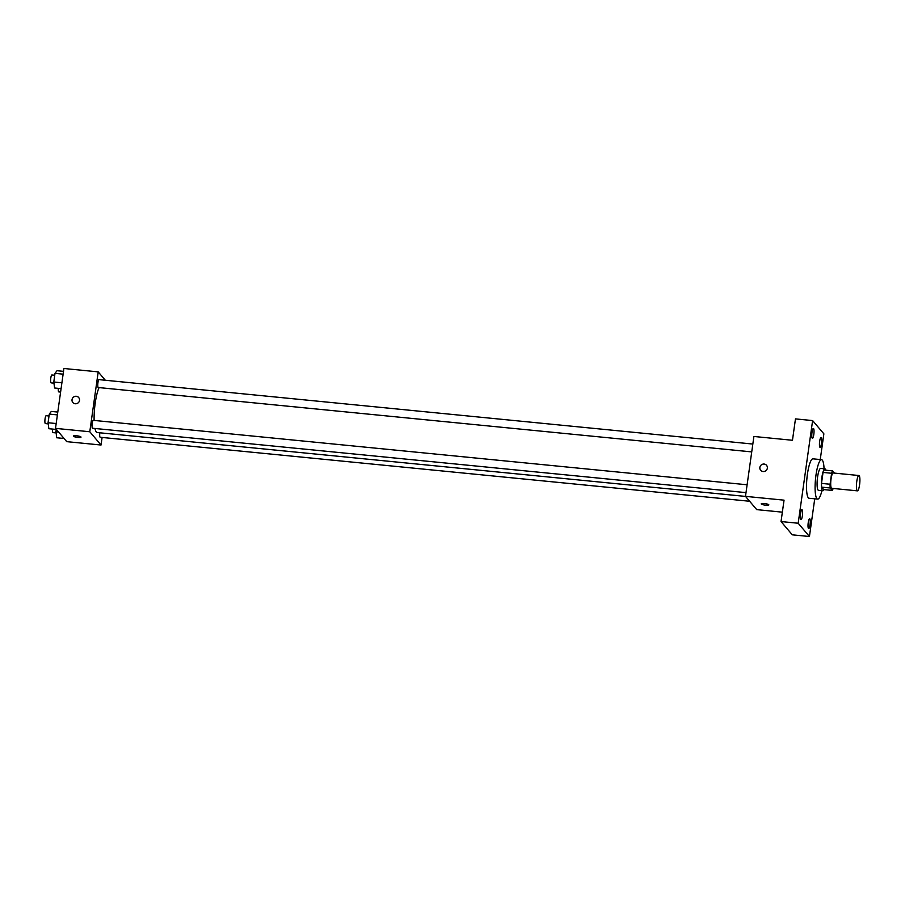 <?xml version="1.0" encoding="UTF-8"?>
<svg xmlns="http://www.w3.org/2000/svg" width="905" height="905" viewBox="0 0 905 905"><rect width="100%" height="100%" fill="white"/><g stroke="black" fill="none" stroke-linecap="round" stroke-linejoin="round"><path stroke-width="1.36" d="M857.114 490.668A7.704 1.595 -84.4 0 1 856.662 482.275A7.704 1.595 -84.4 0 1 858.924 475.521A7.704 1.595 -84.4 0 1 859.75 483.349A7.704 1.595 -84.4 0 1 857.408 490.849A7.704 1.595 -84.4 0 1 857.114 490.668M857.408 490.849L831.695 488.315A7.704 1.595 -84.4 0 1 831.401 488.134A7.704 1.595 -84.4 0 1 830.948 479.74A7.704 1.595 -84.4 0 1 833.211 472.987L858.924 475.521M834.512 473.123L832.623 470.883A10.453 2.161 -84.4 0 0 831.616 473.27L830.077 484.243A10.453 2.161 -84.4 0 0 830.213 487.987L832.283 490.42A10.453 2.161 -84.4 0 0 833.154 488.462M831.616 473.27L823.041 472.421L821.502 483.406L830.077 484.243M830.213 487.987L821.65 487.15L823.708 489.582L832.283 490.42M821.65 487.15A10.453 2.161 -84.4 0 1 821.502 483.406M823.041 472.421A10.453 2.161 -84.4 0 1 824.048 470.034L832.623 470.883M825.892 470.215A11.007 2.274 95.6 0 0 824.964 468.858A11.007 2.274 95.6 0 0 821.876 477.444A11.007 2.274 95.6 0 0 822.803 490.759A11.007 2.274 95.6 0 0 823.98 489.605M822.803 490.759L818.516 490.34A11.007 2.274 -84.4 0 1 818.086 490.08A11.007 2.274 -84.4 0 1 817.588 477.014A11.007 2.274 -84.4 0 1 820.677 468.439L824.964 468.858M821.91 490.668A19.808 4.095 -84.4 0 1 817.656 499.096A19.808 4.095 -84.4 0 1 816.887 498.632A19.808 4.095 -84.4 0 1 815.733 477.037A19.808 4.095 -84.4 0 1 821.536 459.672A19.808 4.095 -84.4 0 1 824.059 468.767M817.656 499.096L809.081 498.259A19.808 4.095 -84.4 0 1 808.323 497.795A19.808 4.095 -84.4 0 1 807.158 476.2A19.808 4.095 -84.4 0 1 812.962 458.835L821.536 459.672M821.457 443.484A4.944 1.018 -84.4 0 1 820.077 447.342A4.944 1.018 -84.4 0 1 819.545 442.319A4.944 1.018 -84.4 0 1 821.039 437.5A4.944 1.018 -84.4 0 1 821.457 443.484M810.043 524.753A4.944 1.018 -84.4 0 1 808.651 528.611A4.944 1.018 -84.4 0 1 808.12 523.588A4.944 1.018 -84.4 0 1 809.624 518.769A4.944 1.018 -84.4 0 1 810.043 524.753M802.396 515.726A4.944 1.018 -84.4 0 1 801.004 519.594A4.944 1.018 -84.4 0 1 800.473 514.56A4.944 1.018 -84.4 0 1 801.977 509.741A4.944 1.018 -84.4 0 1 802.396 515.726M813.81 434.457A4.944 1.018 -84.4 0 1 812.43 438.314A4.944 1.018 -84.4 0 1 811.887 433.291A4.944 1.018 -84.4 0 1 813.391 428.472A4.944 1.018 -84.4 0 1 813.81 434.457M820.247 459.548L823.867 433.846L812.611 420.576L798.187 523.237L809.432 536.507L814.738 498.813M812.611 420.576L795.472 418.891L792.463 440.271L753.899 436.47L745.482 496.359L784.047 500.16L781.038 521.552L798.187 523.237M763.085 471.528A3.846 3.699 139.7 0 1 761.229 464.966A3.846 3.699 139.7 0 1 766.908 469.503A3.846 3.699 139.7 0 1 763.085 471.528M781.038 521.552L792.294 534.821L809.432 536.507M745.482 496.359L756.727 509.628L782.361 512.162M761.286 503.995A3.846 0.735 8 0 1 761.218 503.836A3.846 0.735 8 0 1 765.132 503.633A3.846 0.735 8 0 1 768.843 504.9A3.846 0.735 8 0 1 765.336 505.148A3.846 0.735 8 0 1 761.286 503.995M760.675 470.283A3.846 3.699 139.7 0 1 761.229 464.978A3.846 3.699 139.7 0 1 766.558 465.306M745.528 496.415L97.242 432.545A24.209 5.011 -84.4 0 1 96.315 431.979A24.209 5.011 -84.4 0 1 94.935 428.472M94.12 420.429A24.209 5.011 -84.4 0 1 99.064 387.6M99.822 432.794A3.959 0.815 95.6 0 0 100.195 437.262L749.623 501.257M751.727 451.9L98.272 387.521A3.959 0.815 -84.4 0 1 98.113 387.431A3.959 0.815 -84.4 0 1 97.887 383.109A3.959 0.815 -84.4 0 1 99.041 379.636L752.824 444.05M746.003 492.625L92.548 428.235A3.959 0.815 -84.4 0 1 92.389 428.144A3.959 0.815 -84.4 0 1 92.163 423.823A3.959 0.815 -84.4 0 1 93.317 420.35L747.111 484.775M105.308 380.247L98.204 371.876L89.787 431.753L101.032 445.022L102.095 437.454M89.787 431.753L55.499 428.37L63.916 368.493L98.204 371.876M75.251 403.766A3.846 3.699 139.7 0 1 73.395 397.205A3.846 3.699 139.7 0 1 79.074 401.73A3.846 3.699 139.7 0 1 75.251 403.766M55.499 428.37L66.755 441.651L101.032 445.022M81.009 437.126A3.846 0.735 8 0 1 77.491 437.375A3.846 0.735 8 0 1 73.452 436.221A3.846 0.735 8 0 1 73.384 436.063A3.846 0.735 8 0 1 77.298 435.859A3.846 0.735 8 0 1 81.009 437.126A3.846 0.735 8 0 1 77.502 437.387A3.846 0.735 8 0 1 73.452 436.221A3.846 0.735 8 0 1 73.384 436.063M72.841 402.51A3.846 3.699 139.7 0 1 73.395 397.205A3.846 3.699 139.7 0 1 78.724 397.533M56.042 429.423L56.506 437.737L64.074 438.484M55.714 431.764L58.61 432.047M55.861 432.895L53.056 432.624A3.959 0.815 -84.4 0 1 52.897 432.522A3.959 0.815 -84.4 0 1 52.581 429.083M60.601 392.08L58.78 391.899A3.959 0.815 -84.4 0 1 58.621 391.808A3.959 0.815 -84.4 0 1 58.305 388.358M57.796 412.069L51.291 411.436L49.277 414.094L48.067 422.737L48.859 428.721L56.427 429.456M49.277 414.094L57.4 414.897M48.067 422.737L56.178 423.54M48.214 423.868L45.397 423.597A3.959 0.815 -84.4 0 1 45.25 423.506A3.959 0.815 -84.4 0 1 45.012 419.185A3.959 0.815 -84.4 0 1 46.178 415.712L49.017 415.983M63.52 371.355L57.015 370.711L55.001 373.369L53.791 382.012L54.583 387.996L61.088 388.641M55.001 373.369L63.124 374.172M53.791 382.012L61.902 382.815M53.938 383.154L51.121 382.872A3.959 0.815 -84.4 0 1 50.974 382.781A3.959 0.815 -84.4 0 1 50.737 378.46A3.959 0.815 -84.4 0 1 51.902 374.987L54.73 375.27"/></g></svg>
